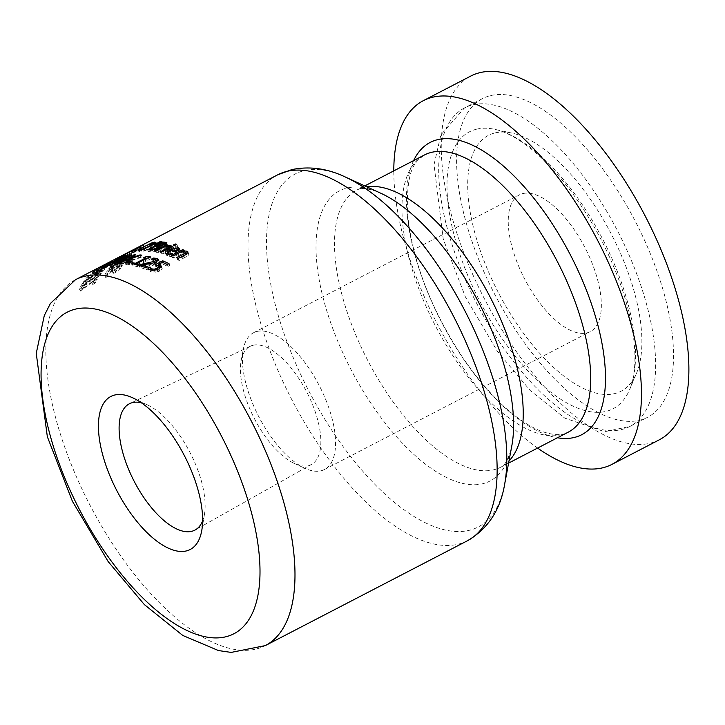 <?xml version="1.0" encoding="UTF-8"?>
<svg xmlns="http://www.w3.org/2000/svg" width="725" height="725" viewBox="0 0 725 725"><rect width="100%" height="100%" fill="white"/><g stroke="black" fill="none" stroke-linecap="round" stroke-linejoin="round"><path stroke-width="0.54" stroke-dasharray="3.62 2.72" d="M160.47 266.836L162.228 268.567L159.826 271.023L155.195 272.382L150.882 271.812L148.752 270.099L149.649 269.637M161.167 266.002L162.219 268.486L161.276 266.501M167.375 264.48A204.015 90.045 62.6 0 1 169.949 265.703L168.191 266.619A204.015 90.045 -117.4 0 0 163.324 264.362L159.346 266.419M150.891 269.011A204.015 90.045 62.6 0 1 150.981 269.048L152.64 270.933L155.213 271.222L158.24 270.244L159.736 268.812L158.53 267.597L155.92 266.818L157.987 265.749M158.829 265.305L163.578 262.84M154.996 264.797L155.92 266.818M168.998 263.637L169.949 265.703M167.248 264.543L168.191 266.619M162.391 262.323L163.324 264.362M154.778 270.253L155.213 271.222M150.057 267.027L150.981 269.048M147.828 268.078L148.752 270.099M114.496 264.335L112.828 266.048L113.145 266.573L116.861 265.069L124.89 259.523L124.981 258.752L120.64 260.746A204.015 90.045 -117.4 0 0 117.477 264.208C114.55 265.558 113.707 265.676 114.94 264.58L117.849 262.26A204.015 90.045 62.6 0 1 117.894 262.214L114.496 264.335L113.598 262.387L111.822 264.426L112.248 264.607L115.955 263.093L123.993 257.574L124.084 256.804L124.89 259.523L124.084 256.804L119.752 258.807A206.099 90.969 -117.4 0 0 116.571 262.242L117.477 264.208M116.571 262.242L114.052 262.631L113.68 263.257L114.586 265.223L114.94 264.58L114.052 262.631L115.492 261.372L116.381 263.32M120.413 258.834L122.398 257.946L123.295 260.384L118.918 263.465A204.015 90.045 62.6 0 1 121.311 260.782L123.295 259.894L123.295 260.384L122.398 258.426L118.012 261.498A206.099 90.969 62.6 0 1 120.413 258.834L121.311 260.782M118.012 261.498L118.918 263.465M120.613 259.903L121.519 261.87M122.398 257.946L122.398 258.426L122.398 257.946M115.492 261.372L116.952 260.32L117.849 262.26M116.952 260.32A206.099 90.969 62.6 0 1 117.006 260.275L117.894 262.214M117.006 260.275L114.949 261.344L115.837 263.284M114.949 261.344L113.598 262.387M119.752 258.807L120.64 260.746M104.889 275.708L107.382 274.413A206.099 90.969 62.6 0 1 107.427 274.322L107.01 272.473L110.644 269.229L112.293 269.111L112.565 271.222L114.949 270.434L120.876 265.114L121.447 263.057L119.081 264.29A206.099 90.969 -117.4 0 0 119.027 264.371L119.199 265.93L115.828 269.02L114.151 269.038L114.405 267.634L111.695 267.906L108.043 270.307L105.343 273.271L104.889 275.708L105.841 277.775L108.333 276.488A204.015 90.045 62.6 0 1 108.378 276.388L106.765 273.814M119.081 264.29L120.006 266.302A204.015 90.045 -117.4 0 0 119.951 266.383L119.027 264.371L120.133 267.969L116.77 271.077L115.085 271.077L115.338 269.655L112.611 269.917L108.968 272.328L106.276 275.31L105.841 277.775M107.382 274.413L108.333 276.488M106.793 273.869L108.378 276.388L107.943 274.512L111.568 271.25L113.218 271.141L113.508 273.28L115.9 272.509L121.809 267.153L122.371 265.069L120.006 266.302M113.2 270.896L112.266 268.866L113.2 270.896M112.058 270.371L113.508 273.28L112.058 270.371M115.338 269.655L114.369 267.289L115.338 269.655M115.112 271.368L114.151 269.038L115.112 271.368M121.447 263.057L122.371 265.069M119.181 260.121L117.233 261.825L116.344 259.84L117.033 259.115C115.184 260.511 116.299 260.23 120.368 258.272L128.814 252.681L129.693 254.593L125.398 256.695A204.015 90.045 -117.4 0 0 121.936 259.514L119.552 260.193L122.588 258.182A204.015 90.045 62.6 0 1 122.643 258.145L119.181 260.121L118.302 258.2L117.033 259.115L117.912 261.045C116.933 262.233 118.048 261.961 121.256 260.212L129.476 255.109L128.814 252.681L124.519 254.783A206.099 90.969 -117.4 0 0 121.057 257.583L121.936 259.514M121.057 257.583L118.238 258.752L119.117 260.683L119.552 260.193L118.673 258.272L120.196 257.203L121.075 259.124M125.117 254.656L127.074 253.714L127.881 255.952L123.377 258.771A204.015 90.045 62.6 0 1 125.996 256.577L127.881 255.952L127.002 254.022L122.498 256.84A206.099 90.969 62.6 0 1 125.117 254.656L125.996 256.577M122.498 256.84L123.377 258.771M125.135 255.318L126.014 257.248M120.196 257.203L121.718 256.269L122.588 258.182M121.718 256.269A206.099 90.969 62.6 0 1 121.764 256.233L122.643 258.145M121.764 256.233L119.707 257.293L120.586 259.215M119.707 257.293L118.302 258.2M124.519 254.783L125.398 256.695M117.794 264.027A206.099 90.969 -117.4 0 0 117.332 264.716L118.9 263.9A206.099 90.969 62.6 0 1 119.362 263.22L122.579 261.544A206.099 90.969 62.6 0 1 123.277 260.547L120.06 262.214A206.099 90.969 62.6 0 1 121.374 260.456L119.815 261.263A206.099 90.969 -117.4 0 0 118.501 263.03L111.088 266.782L111.922 265.395A206.099 90.969 62.6 0 1 111.967 265.341L109.158 267.425L109.792 270.108L109.158 267.425C107.898 268.531 108.705 268.468 111.596 267.244L117.794 264.027L118.719 266.03A204.015 90.045 -117.4 0 0 118.257 266.718L119.815 265.912A204.015 90.045 62.6 0 1 120.278 265.214L123.495 263.547A204.015 90.045 62.6 0 1 124.183 262.541L120.966 264.208A204.015 90.045 62.6 0 1 122.28 262.432L120.722 263.248A204.015 90.045 -117.4 0 0 119.407 265.024L111.994 268.776L112.828 267.371A204.015 90.045 62.6 0 1 112.873 267.317L110.073 269.419L112.511 269.247L118.719 266.03M117.332 264.716L118.257 266.718M118.9 263.9L119.815 265.912M119.362 263.22L120.278 265.214M122.579 261.544L123.495 263.547M123.277 260.547L124.183 262.541M120.06 262.214L120.966 264.208M121.374 260.456L122.28 262.432M110.273 266.22L111.179 268.196M111.967 265.341L112.873 267.317M111.922 265.395L112.828 267.371M111.994 268.776L110.979 266.338L111.994 268.776M118.501 263.03L119.407 265.024M119.815 261.263L120.722 263.248M137.36 250.179L121.773 258.263A204.015 90.045 -117.4 0 0 120.894 258.861L136.481 250.768A204.015 90.045 62.6 0 1 137.36 250.179L136.49 248.276L120.903 256.36L121.773 258.263M120.903 256.36A206.099 90.969 -117.4 0 0 120.015 256.949L135.602 248.865A206.099 90.969 62.6 0 1 136.49 248.276M135.602 248.865L136.481 250.768M120.015 256.949L120.894 258.861M133.998 249.971L134.859 251.856L133.101 253.188A204.015 90.045 -117.4 0 0 131.714 253.596L127.274 255.263L126.404 253.369M132.24 251.303L133.101 253.188M130.853 251.711L131.714 253.596M139.988 246.971L140.849 248.856L134.859 251.856M132.086 251.348L132.766 252.835M139.889 249.355L139.807 249.192A204.015 90.045 62.6 0 1 140.849 248.856M127.083 253.116L127.944 255.01L144.148 246.736L143.287 244.851M134.578 249.69L135.385 251.475L139.807 249.192M136.309 248.385L137.179 250.27L135.385 251.475M134.995 249.255L135.738 250.877M142.743 245.231L143.523 246.926L137.179 250.27M140.106 246.292L140.949 248.14M134.768 249.409L135.512 251.031L129.857 254.049L135.512 251.031M132.521 251.077L133.192 252.545M128.542 252.309L129.422 254.203L129.857 254.049L129.041 252.264M138.557 247.361L139.39 249.164L142.227 247.597L139.39 249.164M141.602 245.63L142.462 247.524L141.366 245.712M136.563 248.276L137.406 250.098M137.116 247.841L137.986 249.726M155.685 243.926L156.528 244.778L151.851 247.733L145.027 250.741L140.133 251.992L139.381 251.303L150.891 245.34L155.685 243.926L155.34 243.174M156.799 244.108L156.528 244.778L155.657 242.884M139.037 251.874L138.847 250.134M153.818 244.243L154.38 245.467L153.981 244.814L150.51 245.857L145.299 248.294C141.076 250.614 139.925 251.548 141.855 251.104C142.354 251.412 145.263 250.297 150.601 247.769L154.38 245.467L153.111 242.929M140.297 249.128L141.157 251.013L141.855 251.104M150.175 243.763L150.891 245.34M154.244 249.69L155.123 251.611L151.126 251.892A204.015 90.045 -117.4 0 0 148.407 251.675L163.333 243.935A204.015 90.045 62.6 0 1 164.847 244.035M160.76 246.428L161.394 247.823L159.518 250.025L155.123 251.611M147.538 249.772L148.407 251.675M162.935 243.065L163.333 243.935M165.69 244.117A204.015 90.045 62.6 0 1 165.844 244.126L167.774 244.742L166.034 246.328L161.63 248.05L160.751 246.138M160.597 245.866L161.467 247.787M159.246 247.769L159.609 248.548L158.304 248.149A204.015 90.045 -117.4 0 0 156.872 248.023L151.353 250.877A204.015 90.045 62.6 0 1 152.377 250.968L155.195 250.886L158.077 249.853L159.609 248.548L159.246 247.769M155.993 246.11L156.872 248.023M150.963 250.025L151.353 250.877M154.606 249.608L155.195 250.886M159.962 247.288L164.403 246.273L165.463 245.403L164.104 245.005A204.015 90.045 -117.4 0 0 162.889 244.896L158.521 247.162A204.015 90.045 62.6 0 1 158.993 247.198M162.019 242.984L162.889 244.896M158.141 246.328L158.521 247.162M161.023 243.5A204.015 90.045 62.6 0 1 162.4 243.518L156.319 246.527A204.015 90.045 -117.4 0 0 155.485 246.518L161.023 243.5L160.415 242.177M154.615 244.615L155.485 246.518M161.53 241.624L162.4 243.518M155.449 244.633L156.319 246.527M172.84 246.319L173.737 248.276L162.536 254.085A204.015 90.045 -117.4 0 0 161.222 253.732L172.423 247.923A204.015 90.045 62.6 0 1 173.737 248.276M161.648 252.128L162.536 254.085M171.907 246.799L172.423 247.923M160.334 251.783L161.222 253.732M171.327 247.696L169.369 248.711A204.015 90.045 -117.4 0 0 169.297 248.693L165.363 248.738L157.425 252.853A204.015 90.045 -117.4 0 0 156.156 252.608L167.357 246.799A204.015 90.045 62.6 0 1 168.617 247.044L166.949 247.914L171.327 247.696L170.429 245.748M156.537 250.922L157.425 252.853M155.268 250.687L156.156 252.608M166.804 245.594L167.357 246.799M164.484 246.799L165.363 248.738M167.738 245.113L168.617 247.044M166.306 246.5L166.949 247.914M168.408 246.754L169.297 248.693M168.472 246.763L169.369 248.711M170.583 254.475L171.508 256.478L169.614 256.333L166.768 255.481L166.451 253.795M167.638 252.708L171.517 250.678M171.798 250.569L177.571 249.418M179.111 249.69L180.308 251.222L176.374 254.094A204.015 90.045 -117.4 0 0 170.71 252.101L168.998 253.188L168.472 254.511L173.483 255.381A204.015 90.045 62.6 0 1 173.556 255.417L171.508 256.478M179.392 249.219L180.326 250.515L179.383 248.448M175.459 252.092L176.374 254.094M169.813 250.125L170.71 252.101M172.641 253.406L173.556 255.417M172.586 253.433L173.483 255.381M171.018 254.248L171.553 255.427M177.888 250.741L178.223 251.484L177.552 250.487L175.051 250.406L172.151 251.358A204.015 90.045 62.6 0 1 176.447 252.826L178.223 251.484L176.637 248.503M174.145 248.43L175.051 250.406M175.985 251.811L176.447 252.826M171.898 250.805L172.151 251.358M177.652 246.319L175.695 247.334A204.015 90.045 -117.4 0 0 174.199 246.935L176.157 245.92A204.015 90.045 62.6 0 1 177.652 246.319L176.755 244.361M174.797 245.376L175.695 247.334M173.311 244.987L174.199 246.935M175.695 244.914L176.157 245.92M187.648 253.116L188.908 254.131L188.029 255.726L179.166 260.493A204.015 90.045 -117.4 0 0 177.688 259.786L186.298 255.037L185.772 253.986L182.192 253.714L173.828 258.055A204.015 90.045 -117.4 0 0 172.396 257.466L183.597 251.657A204.015 90.045 62.6 0 1 185.02 252.246L183.778 252.898L185.663 252.817M178.223 258.426L179.166 260.493M176.746 257.728L177.688 259.786M183.208 251.648L183.778 252.898M184.096 250.225L185.02 252.246M183.162 250.705L183.597 251.657M185.999 254.384L184.839 251.947M171.472 255.454L172.396 257.466M181.268 251.693L182.192 253.714M172.894 256.034L173.828 258.055M85.151 284.553L83.42 285.451A204.015 90.045 -117.4 0 0 80.339 291.051L93.525 281.264L95.147 280.729L95.138 281.517L92.691 284.436A204.015 90.045 -117.4 0 0 92.655 284.508L94.785 283.403L96.923 280.539L97.232 279.361L94.341 280.031L82.668 288.949A204.015 90.045 62.6 0 1 85.151 284.553L84.227 282.542L82.496 283.439L83.42 285.451M82.496 283.439A206.099 90.969 -117.4 0 0 79.397 288.976L92.601 279.234L94.223 278.699L95.147 280.729L95.138 281.517L94.205 279.478L93.036 281.028L93.978 283.085M93.036 281.028L91.749 282.369A206.099 90.969 -117.4 0 0 91.713 282.442L92.655 284.508M91.749 282.369L92.691 284.436M91.713 282.442L93.842 281.336L94.785 283.403M93.842 281.336L96.334 277.458L95.129 277.258L90.154 279.995L91.078 282.025M90.154 279.995L86.909 282.487L87.843 284.517M86.909 282.487L81.726 286.892L82.668 288.949M81.726 286.892A206.099 90.969 62.6 0 1 84.227 282.542M94.223 278.699L94.205 279.478L94.223 278.699M81.508 287.879L82.46 289.946M79.397 288.976L80.339 291.051M83.212 282.333L96.697 273.216L98.292 272.609L98.201 273.216L95.582 275.763A206.099 90.969 -117.4 0 0 95.537 275.826L97.667 274.721L99.977 272.237L100.403 271.304L97.603 272.174L85.623 280.43A206.099 90.969 62.6 0 1 88.441 276.76L86.71 277.657A206.099 90.969 -117.4 0 0 83.212 282.333L84.127 284.336L97.603 275.192L99.198 274.585L99.108 275.201L96.498 277.766A204.015 90.045 -117.4 0 0 96.461 277.829L98.591 276.723L100.893 274.231L101.31 273.28L98.5 274.141L86.538 282.424A204.015 90.045 62.6 0 1 89.338 278.726L87.607 279.623A204.015 90.045 -117.4 0 0 84.127 284.336M86.71 277.657L87.607 279.623M85.323 281.237L86.248 283.239M99.198 274.585L98.292 272.609L99.198 274.585M96.932 274.558L97.848 276.56M95.582 275.763L96.498 277.766M88.441 276.76L89.338 278.726M85.623 280.43L86.538 282.424M90.988 276.397L91.894 278.373M94.313 274.095L95.211 276.062M97.667 274.721L98.591 276.723M95.537 275.826L96.461 277.829M108.958 265.558L94.032 273.307A204.015 90.045 -117.4 0 0 93.153 274.032L106.004 267.362L95.564 273.407A204.015 90.045 -117.4 0 0 95.047 273.896L102.189 271.005L89.329 277.675A204.015 90.045 -117.4 0 0 88.577 278.5L103.503 270.76A204.015 90.045 62.6 0 1 104.608 269.555L97.866 272.301L107.735 266.573A204.015 90.045 62.6 0 1 108.958 265.558L108.079 263.646L93.153 271.386L94.032 273.307M93.153 271.386A206.099 90.969 -117.4 0 0 92.265 272.102L105.125 265.432L94.676 271.467A206.099 90.969 -117.4 0 0 94.159 271.957L101.292 269.048L88.432 275.718A206.099 90.969 -117.4 0 0 87.68 276.542L88.577 278.5M88.432 275.718L89.329 277.675M87.68 276.542L102.606 268.803L103.503 270.76M102.606 268.803A206.099 90.969 62.6 0 1 103.711 267.607L104.608 269.555M103.711 267.607L96.978 270.362L97.866 272.301M96.978 270.362L106.847 264.652L107.735 266.573M106.847 264.652A206.099 90.969 62.6 0 1 108.079 263.646M101.292 269.048L102.189 271.005M94.159 271.957L95.047 273.896M94.676 271.467L95.564 273.407M105.125 265.432L106.004 267.362M92.265 272.102L93.153 274.032M110.309 264.009L102.669 268.187A204.015 90.045 -117.4 0 0 101.881 268.721L96.325 271.603A204.015 90.045 -117.4 0 0 95.401 272.256L110.327 264.516A204.015 90.045 62.6 0 1 112.076 263.311L110.309 264.009L109.439 262.106L101.799 266.283A206.099 90.969 -117.4 0 0 101.011 266.809L101.881 268.721M101.011 266.809L95.446 269.691L96.325 271.603M95.446 269.691A206.099 90.969 -117.4 0 0 94.531 270.343L109.448 262.604A206.099 90.969 62.6 0 1 111.197 261.399L109.439 262.106M113.064 262.631L112.139 260.746L113.064 262.631M109.448 262.604L110.327 264.516M94.531 270.343L95.401 272.256M108.65 262.84L102.705 265.93A206.099 90.969 62.6 0 1 103.34 265.504L109.421 262.332A206.099 90.969 -117.4 0 0 108.65 262.84L109.529 264.752L103.575 267.842A204.015 90.045 62.6 0 1 104.21 267.416L110.3 264.235A204.015 90.045 -117.4 0 0 109.529 264.752M110.127 261.834L109.421 262.332L110.3 264.235L110.998 263.737L110.127 261.834M102.705 265.93L103.575 267.842M105.75 264.09L106.62 265.993M108.913 265.214L106.058 266.691A204.015 90.045 -117.4 0 0 104.799 267.153L107.653 265.667A204.015 90.045 62.6 0 1 108.913 265.214L108.052 263.329M106.865 263.945L107.653 265.667M105.198 264.806L106.058 266.691M103.938 265.259L104.799 267.153M108.116 262.921L108.977 264.815A204.015 90.045 -117.4 0 0 106.24 266.102A204.015 90.045 -117.4 0 0 106.131 266.157L107.953 265.214A204.015 90.045 62.6 0 1 108.052 265.169A204.015 90.045 62.6 0 1 110.789 263.873L108.977 264.815M105.27 264.263L106.131 266.157M107.101 263.365L107.953 265.214M109.928 261.988L110.789 263.873M131.243 255.49L131.76 256.623C134.388 255.88 132.748 257.167 126.839 260.483L116.218 264.679C113.598 265.45 115.266 264.208 121.202 260.973L132.53 256.759L131.669 254.865M115.357 262.794L116.218 264.679L115.674 264.679L114.586 262.686M125.615 260.538L129.857 258.191L130.101 257.475L127.228 258.426L118.175 263.121L117.876 263.818L125.615 260.538M117.314 261.236L118.175 263.121L117.876 263.818L117.233 262.414M129.231 256.822L129.857 258.191L130.101 257.475M117.414 262.55L109.566 265.749L108.279 265.876L110.399 264.779A204.015 90.045 62.6 0 1 110.481 264.761L116.281 262.758L117.957 261.743L115.32 262.305L123.005 258.317A204.015 90.045 62.6 0 1 127.546 257.275L125.797 258.191A204.015 90.045 -117.4 0 0 122.298 258.943L118.32 261L120.151 260.837L117.414 262.55L116.553 260.665M107.418 263.991L108.279 265.876M109.828 263.538L110.399 264.779M109.611 262.876L109.91 263.519M112.674 262.477L113.417 264.108M117.287 260.275L117.957 261.743L117.287 261.689L116.426 259.804M119.335 258.798L120.196 260.683L119.29 258.961M117.849 259.967L118.32 261M121.438 257.058L122.298 258.943M124.936 256.306L125.797 258.191M126.685 255.39L127.546 257.275M122.335 256.831L123.005 258.317M114.45 260.42L115.32 262.305M131.877 260.52L127.292 264.716A204.015 90.045 -117.4 0 0 125.833 264.571L129.485 261.317L121.238 264.335A204.015 90.045 -117.4 0 0 119.933 264.344L130.328 260.502L134.941 256.605A204.015 90.045 62.6 0 1 136.336 256.596L132.702 259.695L140.84 256.831A204.015 90.045 62.6 0 1 142.218 256.976L131.877 260.52L131.007 258.617M129.911 259.595L130.328 260.502M134.46 255.544L134.941 256.605M135.466 254.702L136.336 256.596M119.063 262.45L119.933 264.344M132.041 258.254L132.702 259.695M120.368 262.441L121.238 264.335M140.206 255.445L140.84 256.831M129.05 260.375L129.485 261.317M141.339 255.064L142.218 256.976M124.954 262.658L125.833 264.571M126.413 262.803L127.292 264.716M132.131 261.707L133.01 263.628L130.156 265.114A204.015 90.045 -117.4 0 0 128.579 264.879L131.433 263.402A204.015 90.045 62.6 0 1 133.01 263.628M129.277 263.193L130.156 265.114M130.944 262.323L131.433 263.402M127.7 262.958L128.579 264.879M137.27 264.743L146.323 260.048A204.015 90.045 -117.4 0 0 144.474 259.65L150.021 258.317A204.015 90.045 62.6 0 1 151.09 258.58L137.641 265.558A204.015 90.045 62.6 0 1 139.49 266.039L137.968 266.836A204.015 90.045 -117.4 0 0 132.956 265.622L134.478 264.833A204.015 90.045 62.6 0 1 136.318 265.232L137.034 264.861M145.843 258.934L146.323 260.048M143.595 257.71L144.474 259.65M136.028 264.598L136.318 265.232M149.432 257.031L150.021 258.317M134.161 264.145L134.478 264.833M150.202 256.632L151.09 258.58M132.068 263.692L132.956 265.622M137.279 264.761L137.641 265.558M137.07 264.879L137.968 266.836M138.593 264.081L139.49 266.039M147.42 266.818L148.335 268.83L146.604 269.727A204.015 90.045 -117.4 0 0 139.907 267.398L141.91 266.356M145.689 267.715L146.604 269.727M142.861 266.682L142.97 266.918A204.015 90.045 62.6 0 1 148.335 268.83M139.001 265.432L139.907 267.398M148.788 263.891L149.703 265.885L142.97 266.918M152.812 263.103L153.727 265.105L149.703 265.885M142.018 266.302L155.676 263.266L157.008 262.097L156.283 261.317L152.422 261.154A204.015 90.045 -117.4 0 0 152.341 261.127L154.47 260.021L156.192 260.094M158.168 260.474L159.364 261.326L158.739 262.831L153.727 265.105M154.053 259.106L154.47 260.021M156.763 261.553L155.368 259.333M151.443 259.16L152.341 261.127M153.374 259.079L154.28 261.054M151.516 259.178L152.422 261.154M537.588 448.068A204.849 90.417 62.6 0 1 393.793 170.873M141.293 402.747A71.159 31.411 62.6 0 1 148.027 405.184A71.159 31.411 62.6 0 1 204.495 514.052A71.159 31.411 62.6 0 1 202.61 520.958M253.097 345.272A66.528 29.362 62.6 0 1 308.152 394.79A66.528 29.362 62.6 0 1 311.678 464.308A66.528 29.362 62.6 0 1 294.504 463.529A66.528 29.362 62.6 0 1 254.584 418.987A66.528 29.362 62.6 0 1 241.153 360.697A66.528 29.362 62.6 0 1 250.415 346.206A66.528 29.362 62.6 0 1 253.097 345.272M490.734 95.564A179.456 79.206 62.6 0 1 639.858 230.351A179.456 79.206 62.6 0 1 647.706 417.219A179.456 79.206 62.6 0 1 494.758 294.395A179.456 79.206 62.6 0 1 482.433 98.627A179.456 79.206 62.6 0 1 490.734 95.564M495.103 132.902A144.085 63.592 62.6 0 1 511.941 133.092A144.085 63.592 62.6 0 1 611.238 233.967A144.085 63.592 62.6 0 1 636.523 373.239A144.085 63.592 62.6 0 1 506.702 307.672A144.085 63.592 62.6 0 1 495.103 132.902M522.879 193.566A77.031 33.993 62.6 0 1 586.888 251.421A77.031 33.993 62.6 0 1 590.259 331.624A77.031 33.993 62.6 0 1 524.61 278.907A77.031 33.993 62.6 0 1 519.317 194.88A77.031 33.993 62.6 0 1 522.879 193.566M257.103 331.434A77.031 33.993 62.6 0 1 321.112 389.289A77.031 33.993 62.6 0 1 324.483 469.501A77.031 33.993 62.6 0 1 305.053 468.359A77.031 33.993 62.6 0 1 258.834 416.784A77.031 33.993 62.6 0 1 243.283 349.296A77.031 33.993 62.6 0 1 253.542 332.748A77.031 33.993 62.6 0 1 257.103 331.434M659.397 439.758A204.849 90.417 62.6 0 1 484.808 299.552A204.849 90.417 62.6 0 1 470.743 76.08M157.606 265.558L158.53 267.597M158.884 268.948L159.826 271.023M157.869 269.419L158.24 270.244M152.377 270.343L152.64 270.933M149.948 269.772L150.882 271.812M154.253 270.316L155.195 272.382M112.411 263.474L113.308 265.423M120.776 258.272L121.664 260.221M115.955 263.093L116.861 265.069M105.343 273.271L106.276 275.31M107.01 272.473L107.943 274.512M110.644 269.229L111.568 271.25M114.949 270.434L115.9 272.509M120.876 265.114L121.809 267.153M108.043 270.307L108.968 272.328M111.695 267.906L112.611 269.917M115.828 269.02L116.77 271.077M119.199 265.93L120.133 267.969M125.552 254.248L126.422 256.161M120.368 258.272L121.256 260.212M111.596 267.244L112.511 269.247M113.163 265.794L114.079 267.788M129.15 251.947L130.002 253.786M132.322 250.261L133.183 252.146M139.191 247.062L140.052 248.947M137.215 247.787L138.049 249.627M141.529 245.893L142.39 247.778M133.083 249.917L133.944 251.811M130.654 251.149L131.524 253.043M140.36 246.491L141.176 248.258M138.276 247.225L139.137 249.11M149.957 246.355L150.601 247.769M144.429 246.409L145.299 248.294M149.64 243.962L150.51 245.857M143.414 246.953L144.121 248.503M139.273 250.107L140.133 251.992M144.157 248.847L145.027 250.741M150.981 245.838L151.851 247.733M158.639 248.095L159.518 250.025M150.256 249.98L151.126 251.892M165.155 244.407L166.034 246.328M157.434 246.237L158.304 248.149M157.515 248.63L158.077 249.853M151.951 250.025L152.377 250.968M163.225 243.093L164.104 245.005M163.823 245.005L164.403 246.273M161.267 245.748L161.938 247.198M167.792 246.545L168.68 248.485M170.112 245.911L170.864 247.542M169.007 250.578L169.487 251.62M166.832 253.949L167.747 255.934M176.483 251.557L177.398 253.56M168.698 254.33L169.614 256.333M169.052 254.366L169.369 255.073M185.491 254.656L186.434 256.722M183.679 255.599L184.078 256.469M95.981 278.491L96.923 280.539M93.416 278.01L94.341 280.031M92.601 279.234L93.525 281.264M86.275 283.756L87.218 285.804M90.253 277.458L91.16 279.451M96.697 273.216L97.603 275.192M97.603 272.174L98.5 274.141M99.977 272.237L100.893 274.231M105.488 264.181L106.358 266.084M101.799 266.283L102.669 268.187M111.197 261.399L112.076 263.311M108.369 262.704L109.239 264.607M103.34 265.504L104.21 267.416M121.519 258.934L122.38 260.819M126.367 256.541L127.228 258.426M120.06 261.399L120.758 262.912M120.513 259.459L121.202 260.973M125.978 258.589L126.839 260.483M112.212 262.667L113.073 264.553M108.705 263.864L109.566 265.749M110.599 263.284L111.315 264.843M115.556 261.172L116.281 262.758M118.583 259.532L119.154 260.773M147.655 264.081L148.199 265.268M156.373 261.77L157.289 263.773M155.232 262.296L155.676 263.266M75.509 279.705A206.099 90.969 -117.4 0 0 89.664 504.537A206.099 90.969 -117.4 0 0 265.314 645.603M467.471 540.732A206.099 90.969 62.6 0 1 291.822 399.665A206.099 90.969 62.6 0 1 277.666 174.834M568.219 432.182A156.138 68.911 62.6 0 1 435.154 325.317A156.138 68.911 62.6 0 1 424.424 154.987C416.34 161.376 405.81 165.953 407.559 214.056C412.398 261.172 431.003 309.367 463.375 358.648C490.272 396.965 516.127 421.125 540.941 431.103C553.275 435.426 562.373 435.779 568.219 432.182M413.64 160.578A164.629 72.663 -117.4 0 0 441.48 322.027A164.629 72.663 -117.4 0 0 557.434 437.773M366.768 186.823A156.138 68.911 -117.4 0 0 364.177 187.322A156.138 68.911 -117.4 0 0 356.954 189.986A156.138 68.911 -117.4 0 0 367.684 360.316A156.138 68.911 -117.4 0 0 500.748 467.181A156.138 68.911 -117.4 0 0 508.986 460.982M345.245 176.972A198.786 87.734 -117.4 0 0 304.301 170.638A198.786 87.734 -117.4 0 0 328.661 425.394A198.786 87.734 -117.4 0 0 504.645 484.246M508.588 463.112L500.748 467.181C503.857 466.637 507.156 461.245 510.654 450.995L511.814 445.875A163.451 72.147 62.6 0 1 367.113 397.481A163.451 72.147 62.6 0 1 347.076 188.002A163.451 72.147 62.6 0 1 380.743 193.212L375.894 191.21C367.91 188.663 362.464 187.938 359.546 189.044L356.954 189.986L364.793 185.917M472.827 104.853A179.456 79.206 62.6 0 1 621.95 239.64A179.456 79.206 62.6 0 1 629.798 426.508A179.456 79.206 62.6 0 1 476.851 303.684A179.456 79.206 62.6 0 1 464.526 107.916A179.456 79.206 62.6 0 1 472.827 104.853M476.66 129.159A155.975 68.839 62.6 0 1 494.885 129.367A155.975 68.839 62.6 0 1 602.375 238.57A155.975 68.839 62.6 0 1 629.735 389.334A155.975 68.839 62.6 0 1 489.212 318.347A155.975 68.839 62.6 0 1 476.66 129.159M122.697 257.955L123.585 259.903M125.334 258.798L124.473 256.922M112.738 266.447L111.84 264.48M113.046 272.999L112.103 270.942M127.346 253.668L128.225 255.59M130.011 254.547L129.15 252.69M111.686 268.776L110.726 266.691M154.262 243.962L154.697 244.932M156.808 244.117L155.948 242.241M139.046 251.901L138.185 250.016M166.243 254.91L165.336 252.934M188.863 253.995L187.92 251.938M97.232 279.361L96.307 277.331M95.31 280.856L94.377 278.817M99.334 274.666L98.428 272.682M101.31 273.28L100.403 271.304M110.155 261.825L111.025 263.728M106.24 266.102L108.052 265.169M116.589 261.879L117.459 263.764M129.657 255.653L130.518 257.547M110.454 264.861L109.584 262.976M118.012 261.625L117.151 259.749M159.364 261.326L158.449 259.323M148.027 405.184L133.445 398.161M204.495 514.052L201.849 530.011M250.415 346.206L129.775 403.571M311.678 464.308L195.306 529.893M482.433 98.627L464.526 107.916L440.873 134.877L434.03 164.729L443.256 239.159L465.405 296.924L497.332 351.226L530.256 390.548L564.748 418.108L604.614 431.71L629.798 426.508L647.706 417.219M511.941 133.092L494.885 129.367C505.805 131.633 518.565 138.702 533.156 150.573C559.138 172.586 582.248 203.154 602.484 242.286C621.325 280.113 632.019 315.139 634.565 347.366C635.653 365.418 634.04 379.411 629.735 389.334L636.523 373.239M324.483 469.501L590.259 331.624M253.542 332.748L519.317 194.88M294.504 463.529L305.053 468.359M241.153 360.697L243.283 349.296"/><path stroke-width="1.09" d="M158.413 264.389L161.276 266.501L158.884 268.948L154.253 270.316L149.948 269.772L147.828 268.078L149.948 266.981A206.099 90.969 62.6 0 1 150.057 267.027L151.706 268.893L154.28 269.174L157.298 268.187L158.793 266.764L157.606 265.558L154.996 264.797L162.69 260.801A206.099 90.969 62.6 0 1 168.998 263.637L167.248 264.543A206.099 90.969 -117.4 0 0 162.391 262.323L158.413 264.389L159.346 266.419L161.122 267.163M163.578 262.84L163.614 262.822A204.015 90.045 62.6 0 1 167.375 264.48M157.987 265.749L158.829 265.305M159.69 268.495L158.712 266.356M150.981 269.048L151.661 270.262M149.948 266.981L150.873 269.002A204.015 90.045 62.6 0 1 150.891 269.011L149.649 269.637M158.739 266.401L159.609 268.549M162.69 260.801L163.614 262.822M161.167 266.002L161.276 266.501M154.28 269.174L154.778 270.253M150.057 267.027L151.398 269.972M131.905 250.95L138.946 247.307A206.099 90.969 62.6 0 1 139.988 246.971L132.24 251.303A206.099 90.969 -117.4 0 0 130.853 251.711L132.086 251.348M127.083 253.116L126.404 253.369M142.743 245.231L143.287 244.842M134.651 249.146L128.996 252.155L134.768 249.409M138.52 247.27L141.366 245.712L138.557 247.361M140.994 249.219C141.81 249.382 144.728 248.276 149.74 245.875L153.519 243.573L153.111 242.929L144.429 246.409C141.049 248.059 139.898 248.992 140.994 249.219L140.297 249.128L140.641 249.88M153.818 244.243L153.111 242.929M150.03 243.455L154.824 242.041L155.657 242.884L150.981 245.838L144.157 248.847L139.273 250.107L138.52 249.418L150.175 243.763M155.948 242.241L155.657 242.884M138.176 249.998L138.52 249.418L138.847 250.134M162.463 242.032A206.099 90.969 62.6 0 1 164.965 242.213L166.895 242.83L165.155 244.407L160.524 245.902L158.639 248.095L154.244 249.69L150.256 249.98A206.099 90.969 -117.4 0 0 147.538 249.772L162.463 242.032L162.935 243.065M164.847 244.035A204.015 90.045 62.6 0 1 165.69 244.117M150.483 248.974A206.099 90.969 62.6 0 1 151.507 249.056L154.316 248.974L157.198 247.941L158.73 246.627L157.434 246.237A206.099 90.969 -117.4 0 0 155.993 246.11L150.483 248.974L150.963 250.025M159.6 248.53L159.246 247.769M154.316 248.974L154.606 249.608M157.651 245.249A206.099 90.969 62.6 0 1 159.083 245.376L163.524 244.352L164.584 243.482L163.225 243.093A206.099 90.969 -117.4 0 0 162.019 242.984L157.651 245.249L158.141 246.328M158.993 247.198A204.015 90.045 62.6 0 1 159.962 247.288L159.98 247.288M160.153 241.606A206.099 90.969 62.6 0 1 161.53 241.624L155.449 244.633A206.099 90.969 -117.4 0 0 154.615 244.615L160.153 241.606L160.415 242.177M172.84 246.319L161.648 252.128A206.099 90.969 -117.4 0 0 160.334 251.783L171.526 245.974A206.099 90.969 62.6 0 1 172.84 246.319M171.526 245.974L171.907 246.799M166.469 244.869A206.099 90.969 62.6 0 1 167.738 245.113L166.07 245.974L170.429 245.748L168.472 246.763A206.099 90.969 -117.4 0 0 168.408 246.754L164.484 246.799L156.537 250.922A206.099 90.969 -117.4 0 0 155.268 250.687L166.469 244.869L166.804 245.594M166.07 245.974L166.306 246.5M166.451 253.795L167.638 252.708M170.638 253.424L172.559 253.378A206.099 90.969 62.6 0 1 172.641 253.406L170.583 254.475L166.832 253.949L165.436 253.107L166.116 251.231L168.59 249.654L178.268 247.723L179.392 249.219L175.459 252.092A206.099 90.969 -117.4 0 0 169.813 250.125L167.511 252.436L170.638 253.424L171.018 254.248M177.571 249.418L179.111 249.69M179.392 248.476L179.392 249.219M171.254 249.382A206.099 90.969 62.6 0 1 175.532 250.832L177.317 249.491L176.637 248.503L174.145 248.43L171.254 249.382L171.898 250.805M177.888 250.741L176.637 248.503M175.532 250.832L175.985 251.811M175.269 243.972A206.099 90.969 62.6 0 1 176.755 244.361L174.797 245.376A206.099 90.969 -117.4 0 0 173.311 244.987L175.269 243.972L175.695 244.914M182.854 250.868L187.005 251.185L187.92 251.938L185.491 254.656L178.223 258.426A206.099 90.969 -117.4 0 0 176.746 257.728L185.355 252.989L184.839 251.947L181.268 251.693L172.894 256.034A206.099 90.969 -117.4 0 0 171.472 255.454L182.673 249.645A206.099 90.969 62.6 0 1 184.096 250.225L182.854 250.868L183.208 251.648M185.663 252.817L187.648 253.116M182.673 249.645L183.162 250.705M185.999 254.384L184.839 251.947M106.793 263.782A206.099 90.969 62.6 0 1 108.052 263.329L105.198 264.806A206.099 90.969 -117.4 0 0 103.938 265.259L106.865 263.945M265.314 645.603A206.099 90.969 -117.4 0 0 256.306 430.985A206.099 90.969 -117.4 0 0 85.043 276.189A206.099 90.969 -117.4 0 0 75.509 279.705L50.397 303.485L44.279 315.583L36.25 353.365L47.343 436.722L72.364 501.202L108.17 561.585L144.366 604.605L182.791 635.453L218.452 650.561L231.148 652.409L265.314 645.603L467.471 540.732A206.099 90.969 62.6 0 0 458.463 326.114A206.099 90.969 62.6 0 0 287.2 171.317A206.099 90.969 62.6 0 0 277.666 174.834L107.092 263.32A206.099 90.969 62.6 0 1 107.092 263.32A206.099 90.969 62.6 0 1 109.928 261.988L108.116 262.921A206.099 90.969 -117.4 0 0 105.279 264.263A206.099 90.969 -117.4 0 0 105.27 264.263L107.101 263.365M117.314 261.236L117.015 261.933L119.888 261.018L128.987 256.297L129.24 255.59L117.314 261.236L117.233 262.414M129.231 256.822L129.24 255.59M131.243 255.49L130.899 254.729C132.757 254.593 131.116 255.88 125.978 258.589L115.357 262.794C113.734 262.831 115.402 261.598 120.341 259.088L131.669 254.865M115.357 262.794L114.586 262.686M109.538 262.894A206.099 90.969 62.6 0 1 109.611 262.876L115.411 260.873L117.097 259.858L114.45 260.42L122.144 256.433A206.099 90.969 62.6 0 1 124.111 255.916A206.099 90.969 62.6 0 1 126.685 255.39L124.936 256.306A206.099 90.969 -117.4 0 0 122.362 256.831A206.099 90.969 -117.4 0 0 121.438 257.058L117.459 259.115L119.29 258.961L116.553 260.665L108.705 263.864L107.418 263.991L109.538 262.894L109.828 263.538L109.584 262.976M109.611 262.876L109.91 263.519M117.097 259.858L116.426 259.804L117.287 260.275M118.583 259.532L118.293 258.888L119.335 258.798M117.459 259.115L117.849 259.967M134.071 254.711A206.099 90.969 62.6 0 1 135.466 254.702L131.832 257.792L139.97 254.928A206.099 90.969 62.6 0 1 141.339 255.064L131.007 258.617L126.413 262.803A206.099 90.969 -117.4 0 0 124.954 262.658L128.615 259.414L120.368 262.441A206.099 90.969 -117.4 0 0 119.063 262.45L129.458 258.598L134.071 254.711L134.46 255.544M129.458 258.598L129.911 259.595M131.832 257.792L132.041 258.254M139.97 254.928L140.206 255.445M128.615 259.414L129.05 260.375M132.131 261.707L129.277 263.193A206.099 90.969 -117.4 0 0 127.7 262.958L130.554 261.48A206.099 90.969 62.6 0 1 132.131 261.707M130.554 261.48L130.944 262.323M145.435 258.1A206.099 90.969 -117.4 0 0 143.595 257.71L144.955 257.003L145.825 258.897L145.435 258.1L135.43 263.293L136.028 264.598M144.955 257.003L149.132 256.378L149.432 257.031M149.132 256.378A206.099 90.969 62.6 0 1 150.202 256.632L136.753 263.61A206.099 90.969 62.6 0 1 138.593 264.081L137.07 264.879A206.099 90.969 -117.4 0 0 132.068 263.692L133.59 262.903A206.099 90.969 62.6 0 1 135.43 263.293M133.59 262.903L134.161 264.145M136.753 263.61L137.279 264.761M141.121 264.326L154.76 261.272L156.093 260.103L155.368 259.333L151.516 259.178A206.099 90.969 -117.4 0 0 151.443 259.16L153.573 258.055L157.207 258.472L158.494 259.885L156.373 261.77L152.812 263.103L142.064 264.942A206.099 90.969 62.6 0 1 147.42 266.818L145.689 267.715A206.099 90.969 -117.4 0 0 139.001 265.432L141.121 264.326L142.018 266.302L142.644 266.193M142.064 264.942L142.861 266.682M156.192 260.094L158.168 260.474M153.573 258.055L154.053 259.106M156.763 261.553L155.368 259.333M393.793 170.873A204.849 90.417 62.6 0 1 423.309 100.684A204.849 90.417 62.6 0 1 432.789 97.186A204.849 90.417 62.6 0 1 603.01 251.049A204.849 90.417 62.6 0 1 611.972 464.362A204.849 90.417 62.6 0 1 537.588 448.068M202.61 520.958A71.159 31.411 62.6 0 1 195.306 529.893A71.159 31.411 62.6 0 1 134.234 481.418A71.159 31.411 62.6 0 1 129.775 403.571A71.159 31.411 62.6 0 1 132.639 402.574A71.159 31.411 62.6 0 1 141.293 402.747M114.813 394.998A86.184 38.044 -117.4 0 0 125.788 506.095A86.184 38.044 -117.4 0 0 201.849 530.011A86.184 38.044 -117.4 0 0 133.445 398.161A86.184 38.044 -117.4 0 0 114.813 394.998M423.309 100.684L470.743 76.08A204.849 90.417 62.6 0 1 480.213 72.591A204.849 90.417 62.6 0 1 650.443 226.445A204.849 90.417 62.6 0 1 659.397 439.758L611.972 464.362M159.536 264.797L160.47 266.836M157.298 268.187L157.869 269.419M151.706 268.893L152.377 270.343M149.74 245.875L149.957 246.355M154.824 242.041L155.34 243.174M164.965 242.213L165.808 244.044M157.198 247.941L157.515 248.63M151.507 249.056L151.951 250.025M163.524 244.352L163.823 245.005M161.059 245.286L161.267 245.748M159.083 245.376L159.962 247.288M168.59 249.654L169.007 250.578M178.268 247.723L179.148 249.645M168.463 253.088L169.052 254.366M187.005 251.185L187.793 252.907M183.135 254.421L183.679 255.599M147.293 263.284L147.655 264.081M154.76 261.272L155.232 262.296M157.207 258.472L158.113 260.456M364.793 185.917L424.424 154.987A156.138 68.911 62.6 0 1 431.647 152.323A156.138 68.911 62.6 0 1 561.395 269.591A156.138 68.911 62.6 0 1 568.219 432.182L508.588 463.112M557.434 437.773A164.629 72.663 -117.4 0 0 585.283 287.336A164.629 72.663 -117.4 0 0 437.791 139.626A164.629 72.663 -117.4 0 0 413.64 160.578M508.986 460.982A156.138 68.911 -117.4 0 0 490.028 296.851A156.138 68.911 -117.4 0 0 366.768 186.823M75.491 309.113A181.114 79.94 62.6 0 1 257.103 538.657A181.114 79.94 62.6 0 1 118.945 571.155A181.114 79.94 62.6 0 1 75.491 309.113M467.471 540.732C488.016 528.688 500.404 509.856 504.645 484.246A198.786 87.734 -117.4 0 0 464.517 310.083A198.786 87.734 -117.4 0 0 345.245 176.972C327.265 168.427 309.457 165.971 291.831 169.605L277.666 174.834M345.245 176.972L380.743 193.212A163.451 72.147 62.6 0 1 478.817 302.66A163.451 72.147 62.6 0 1 511.814 445.875L504.645 484.246M151.108 269.492L150.211 267.534M153.836 243.038L154.262 243.962M168.417 254.421L167.511 252.436M177.371 248.992L178.287 250.986M186.37 254.366L185.491 252.436M116.589 261.879L116.879 262.513M129.657 255.653L129.983 256.369M117.368 260.23L117.151 259.749M156.972 261.798L156.065 259.813M75.509 279.705L105.279 264.263"/></g></svg>
